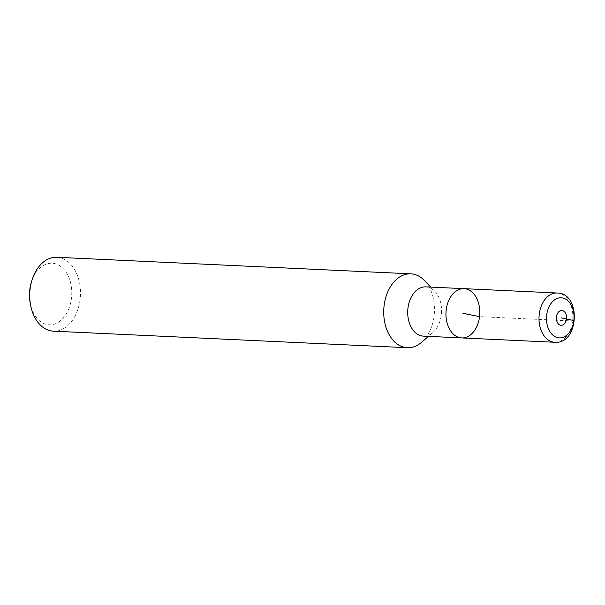 <?xml version="1.0" encoding="UTF-8"?>
<svg xmlns="http://www.w3.org/2000/svg" width="605" height="605" viewBox="0 0 605 605"><rect width="100%" height="100%" fill="white"/><g stroke="black" fill="none" stroke-linecap="round" stroke-linejoin="round"><path stroke-width="0.45" stroke-dasharray="3.02 2.27" d="M53.384 331.169A36.981 25.365 92.7 0 0 80.125 299.263A36.981 25.365 92.7 0 0 56.84 257.284M421.443 342.415A36.981 25.365 92.7 0 0 434.125 315.818A36.981 25.365 92.7 0 0 424.339 280.425M31.21 282.785A30.817 21.137 -87.3 0 1 56.704 264.211A30.817 21.137 -87.3 0 1 71.473 298.212A30.817 21.137 -87.3 0 1 51.69 324.704A30.817 21.137 -87.3 0 1 30.25 303.385M423.477 336.13A24.654 16.91 92.7 0 0 432.855 332.599A24.654 16.91 92.7 0 0 441.31 314.865A24.654 16.91 92.7 0 0 434.783 291.27A24.654 16.91 92.7 0 0 425.784 286.876M464.027 288.661A24.654 16.91 -87.3 0 1 479.773 314.078A24.654 16.91 -87.3 0 1 461.728 337.923M573.782 321.028L479.553 316.649M554.77 342.271A24.654 16.91 92.7 0 0 572.814 318.434A24.654 16.91 92.7 0 0 557.076 293.009M434.783 291.27L430.775 287.11M432.855 332.599L428.476 336.365"/><path stroke-width="0.91" d="M430.775 287.11L424.339 280.425A36.981 25.365 92.7 0 0 410.833 273.831L56.84 257.284A36.981 25.365 92.7 0 0 31.808 280.743A36.981 25.365 92.7 0 0 30.658 305.472A36.981 25.365 92.7 0 0 53.384 331.169L407.377 347.716A36.981 25.365 92.7 0 0 421.443 342.415L428.476 336.365M410.833 273.831A36.981 25.365 92.7 0 0 383.774 309.594A36.981 25.365 92.7 0 0 407.377 347.716M30.658 305.472L30.25 303.385A30.817 21.137 -87.3 0 1 31.21 282.785L31.808 280.743M479.553 316.649A24.654 16.91 92.7 0 0 464.027 288.661A24.654 16.91 92.7 0 0 445.991 312.498A24.654 16.91 92.7 0 0 461.728 337.923A24.654 16.91 92.7 0 0 479.553 316.649L462.878 313.292M425.784 286.876A24.654 16.91 92.7 0 0 407.74 310.713A24.654 16.91 92.7 0 0 423.477 336.13L461.728 337.923A24.654 16.91 -87.3 0 1 446.203 309.934A24.654 16.91 -87.3 0 1 464.027 288.661L425.784 286.876M561.463 317.897L573.835 320.582L573.782 321.028M554.77 342.271C579.144 344.706 581.571 292.858 557.076 293.009A24.654 16.91 92.7 0 0 539.244 314.282A24.654 16.91 92.7 0 0 554.77 342.271L461.728 337.923M546.678 315.107A20.078 13.771 -87.3 0 1 569.101 302.001A20.078 13.771 -87.3 0 1 564.994 336.425A20.078 13.771 -87.3 0 1 546.678 315.107M556.456 316.891A7.396 5.074 92.7 0 0 563.21 324.749A7.396 5.074 92.7 0 0 564.722 312.059A7.396 5.074 92.7 0 0 556.456 316.891M557.076 293.009L464.027 288.661"/></g></svg>
